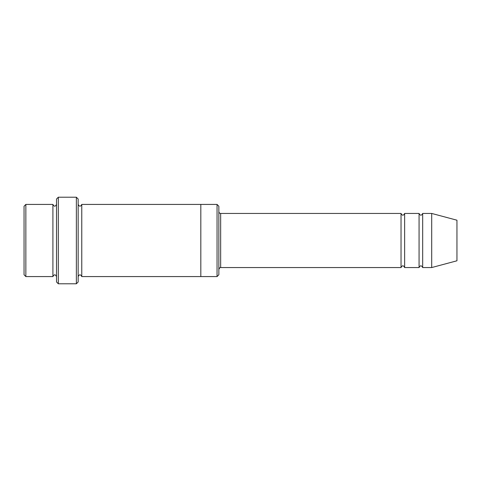 <?xml version="1.0" encoding="UTF-8"?>
<svg xmlns="http://www.w3.org/2000/svg" width="481" height="481" viewBox="0 0 481 481"><rect width="100%" height="100%" fill="white"/><g stroke="black" fill="none" stroke-linecap="round" stroke-linejoin="round"><path stroke-width="0.72" d="M218.855 211.64C218.963 212.734 219.564 213.336 220.659 213.444L401.034 213.444L401.034 267.556C402.236 265.229 403.439 265.229 404.641 267.556L419.071 267.556C420.274 265.229 421.476 265.229 422.679 267.556L422.679 213.444L431.697 213.444L431.697 267.556L422.679 267.556M404.641 267.556L404.641 213.444L419.071 213.444L419.071 267.556M218.855 206.229L218.855 274.771L217.051 276.575L217.051 204.425L218.855 206.229M56.517 204.425C55.315 206.752 54.112 206.752 52.91 204.425L52.91 276.575C54.112 274.248 55.315 274.248 56.517 276.575M25.854 204.425L24.05 206.229L24.05 274.771L25.854 276.575L25.854 204.425L52.91 204.425M25.854 276.575L52.91 276.575M431.697 267.556L456.95 260.792L456.95 220.208L431.697 213.444M76.359 197.21L78.162 199.014L78.162 281.986L76.359 283.79L58.321 283.79L58.321 197.21L76.359 197.21L76.359 283.79M78.162 276.575C79.365 274.248 80.567 274.248 81.77 276.575L81.77 204.425C80.567 206.752 79.365 206.752 78.162 204.425M58.321 283.79L56.517 281.986L56.517 199.014L58.321 197.21M81.77 276.575L217.051 276.575M200.817 276.575L200.817 204.425L217.051 204.425M220.659 213.444L220.659 267.556L401.034 267.556M422.679 213.444C421.476 215.771 420.274 215.771 419.071 213.444M404.641 213.444C403.439 215.771 402.236 215.771 401.034 213.444M81.77 204.425L200.817 204.425M220.659 267.556C220.256 267.177 219.655 267.779 218.855 269.36"/></g></svg>
